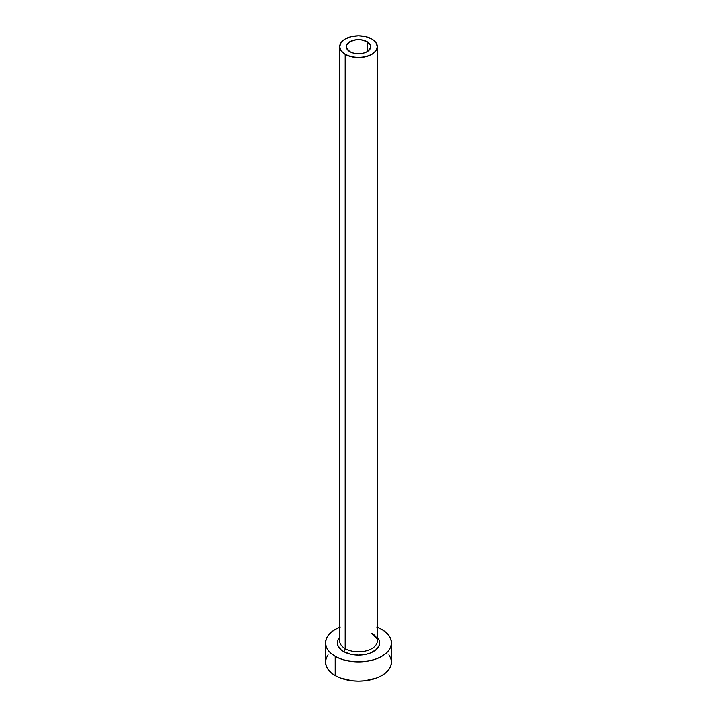 <?xml version="1.0" encoding="UTF-8"?>
<svg xmlns="http://www.w3.org/2000/svg" width="717" height="717" viewBox="0 0 717 717"><rect width="100%" height="100%" fill="white"/><g stroke="black" fill="none" stroke-linecap="round" stroke-linejoin="round"><path stroke-width="1.08" d="M349.842 51.732A12.252 7.071 180 0 1 346.248 46.73A12.252 7.071 180 0 1 353.813 40.197A12.252 7.071 180 0 1 367.158 41.729L367.158 51.732L363.187 53.264L358.5 53.802L353.813 53.264L349.842 51.732L346.49 48.111L346.49 45.35L349.842 41.729L356.107 39.794L360.893 39.794L367.158 41.729L370.51 45.35L370.51 48.111L367.158 51.732L367.158 41.729A12.252 7.071 180 0 1 370.752 46.73A12.252 7.071 180 0 1 363.187 53.264A12.252 7.071 180 0 1 349.842 51.732M339.831 639.501A18.839 10.88 0 0 0 345.173 648.652A2.357 1.362 -60 0 1 343.515 651.538A21.196 12.234 180 0 1 339.661 637.279L337.707 640.496L337.707 645.273L340.871 649.683L343.515 651.538A2.357 1.362 120 0 0 345.173 648.652A18.839 10.88 0 0 0 365.715 651.009A18.839 10.88 0 0 0 377.339 640.962L377.339 46.73A18.839 10.88 180 0 1 365.715 56.777A18.839 10.88 180 0 1 345.173 54.42L345.173 648.652L345.173 54.42A18.839 10.88 180 0 1 339.661 46.73A18.839 10.88 180 0 1 351.285 36.675A18.839 10.88 180 0 1 371.827 39.041A18.839 10.88 180 0 1 377.339 46.73L375.905 42.563L371.827 39.041L365.715 36.675L358.5 35.85L351.285 36.675L345.173 39.041L341.095 42.563L339.661 46.73L341.095 50.889L345.173 54.42L351.285 56.777L358.5 57.611L365.715 56.777L371.827 54.42L375.905 50.889L377.339 46.73M377.339 627.258A32.973 19.036 180 0 1 381.82 629.418A32.973 19.036 180 0 1 391.473 642.88A32.973 19.036 180 0 1 371.119 660.474A32.973 19.036 180 0 1 335.18 656.342L335.18 675.575A32.973 19.036 0 0 0 371.119 679.698A32.973 19.036 0 0 0 391.473 662.114L390.837 658.403L388.964 654.827M328.036 654.827L326.163 658.403L325.527 662.114A32.973 19.036 0 0 0 335.18 675.575L335.18 656.342A32.973 19.036 180 0 1 325.527 642.88A32.973 19.036 180 0 1 339.661 627.258M340.181 627.052L335.18 629.418L331.084 632.304L328.036 635.594L326.163 639.17L325.527 642.88L326.163 646.6L328.036 650.167L331.084 653.456L335.18 656.342L340.181 658.708L345.881 660.474L358.5 661.916L371.119 660.474L376.819 658.708L381.82 656.342L385.916 653.456L388.964 650.167L390.837 646.6L391.473 642.88L390.837 639.17L388.964 635.594L385.916 632.304L381.82 629.418L376.819 627.052M377.339 637.279L379.293 640.496L379.293 645.273L376.129 649.683L370.277 653.062L366.611 654.191L358.5 655.123L350.389 654.191L343.515 651.538A21.196 12.234 180 0 0 371.003 652.766A21.196 12.234 180 0 0 377.339 637.279M325.527 642.88L325.527 662.114L326.163 665.824L328.036 669.4L331.084 672.689L335.18 675.575L340.181 677.941L352.065 680.783L358.5 681.15L364.935 680.783L376.819 677.941L381.82 675.575L385.916 672.689L388.964 669.4L390.837 665.824L391.473 662.114L391.473 642.88M339.661 46.73L339.661 640.962A18.839 10.88 0 0 0 345.173 648.652A18.839 10.88 0 0 0 364.523 651.269A18.839 10.88 0 0 0 377.169 642.423A18.839 10.88 0 0 0 371.827 633.263M377.339 640.962C378.361 640.227 376.685 638.022 372.311 634.348"/></g></svg>
